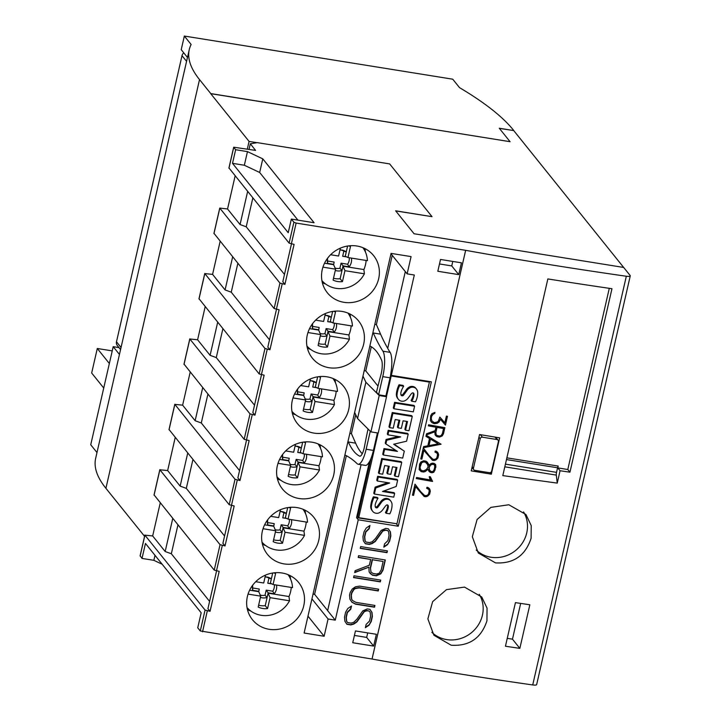 <?xml version="1.0" encoding="UTF-8"?>
<svg xmlns="http://www.w3.org/2000/svg" width="721" height="721" viewBox="0 0 721 721"><rect width="100%" height="100%" fill="white"/><g stroke="black" fill="none" stroke-linecap="round" stroke-linejoin="round"><path stroke-width="1.08" d="M120.569 349.568L117.298 345.503A4.786 4.479 -38.8 0 1 116.487 341.781L182.007 55.679A4.786 4.479 -38.8 0 1 183.801 52.885M523.563 511.919A30.624 28.651 -38.8 0 1 521.634 544.13A30.624 28.651 -38.8 0 1 490.983 557.243A30.624 28.651 -38.8 0 1 476.239 550.033M508.828 504.754L525.951 514.524L531.215 525.573L531.107 538.272C525.375 555.693 513.505 563.894 495.516 562.885L478.32 553.025L472.327 536.739L477.095 519.499L490.875 507.386L508.828 504.754M479.276 594.32A30.624 28.651 -38.8 0 1 477.284 626.495A30.624 28.651 -38.8 0 1 446.66 639.581A30.624 28.651 -38.8 0 1 431.852 632.317M464.522 587.101L481.736 596.997L487.045 608.1L486.945 620.817C481.204 638.22 469.29 646.358 451.202 645.232L433.907 635.246L427.868 618.897L432.636 601.665L446.479 589.634L464.522 587.101M356.913 246.014A29.669 27.749 -38.8 0 1 373.595 255.595A29.669 27.749 -38.8 0 1 374.731 288.103A29.669 27.749 -38.8 0 1 344.016 302.324A29.669 27.749 -38.8 0 1 327.334 292.753A29.669 27.749 -38.8 0 1 326.189 260.236A29.669 27.749 -38.8 0 1 356.913 246.014M364.817 248.538A29.669 27.749 -38.8 0 1 365.448 252.053M341.934 311.409A29.669 27.749 -38.8 0 1 358.616 320.989A29.669 27.749 -38.8 0 1 359.752 353.497A29.669 27.749 -38.8 0 1 329.037 367.719A29.669 27.749 -38.8 0 1 312.355 358.148A29.669 27.749 -38.8 0 1 311.211 325.631A29.669 27.749 -38.8 0 1 341.934 311.409M349.838 313.932A29.669 27.749 -38.8 0 1 350.469 317.447M326.955 376.804A29.669 27.749 -38.8 0 1 343.638 386.384A29.669 27.749 -38.8 0 1 344.773 418.892A29.669 27.749 -38.8 0 1 314.059 433.114A29.669 27.749 -38.8 0 1 297.376 423.533A29.669 27.749 -38.8 0 1 296.241 391.025A29.669 27.749 -38.8 0 1 326.955 376.804M334.859 379.327A29.669 27.749 -38.8 0 1 335.49 382.842M311.977 442.198A29.669 27.749 -38.8 0 1 328.659 451.779A29.669 27.749 -38.8 0 1 329.803 484.287A29.669 27.749 -38.8 0 1 299.08 498.508A29.669 27.749 -38.8 0 1 282.398 488.928A29.669 27.749 -38.8 0 1 281.262 456.42A29.669 27.749 -38.8 0 1 311.977 442.198M319.881 444.722A29.669 27.749 -38.8 0 1 320.512 448.237M296.998 507.593A29.669 27.749 -38.8 0 1 313.68 517.164A29.669 27.749 -38.8 0 1 314.825 549.681A29.669 27.749 -38.8 0 1 284.101 563.903A29.669 27.749 -38.8 0 1 267.419 554.323A29.669 27.749 -38.8 0 1 266.283 521.815A29.669 27.749 -38.8 0 1 296.998 507.593M304.902 510.117A29.669 27.749 -38.8 0 1 305.542 513.631M282.028 572.988A29.669 27.749 -38.8 0 1 298.701 582.559A29.669 27.749 -38.8 0 1 299.846 615.076A29.669 27.749 -38.8 0 1 269.131 629.298A29.669 27.749 -38.8 0 1 252.449 619.718A29.669 27.749 -38.8 0 1 251.305 587.209A29.669 27.749 -38.8 0 1 282.028 572.988M289.932 575.511A29.669 27.749 -38.8 0 1 290.563 579.026M288.03 574.655A26.316 24.613 -38.8 0 1 290.86 579.783A26.316 24.613 -38.8 0 1 292.528 587.633L273.079 584.515L270.393 583.181L272.718 573.006M291.239 587.426A27.416 25.641 -38.8 0 1 288.995 596.537L289.518 600.782A26.316 24.613 -38.8 0 1 261.173 615.301A26.316 24.613 -38.8 0 1 251.422 611.462A26.316 24.613 -38.8 0 1 247.024 607.587M303 509.26A26.316 24.613 -38.8 0 1 305.839 514.388A26.316 24.613 -38.8 0 1 307.506 522.247L288.058 519.12L285.363 517.786L287.697 507.611M306.218 522.031A27.416 25.641 -38.8 0 1 303.965 531.143L304.496 535.388A26.316 24.613 -38.8 0 1 276.143 549.907A26.316 24.613 -38.8 0 1 266.4 546.067A26.316 24.613 -38.8 0 1 262.002 542.192M317.979 443.866A26.316 24.613 -38.8 0 1 320.818 448.994A26.316 24.613 -38.8 0 1 322.485 456.853L303.036 453.725L300.342 452.4L302.676 442.216M321.187 456.645A27.416 25.641 -38.8 0 1 318.943 465.748L319.475 469.993A26.316 24.613 -38.8 0 1 291.122 484.512A26.316 24.613 -38.8 0 1 281.379 480.673A26.316 24.613 -38.8 0 1 276.981 476.797M332.958 378.471A26.316 24.613 -38.8 0 1 335.797 383.599A26.316 24.613 -38.8 0 1 337.464 391.458L318.015 388.331L315.32 387.006L317.655 376.822M336.166 391.251A27.416 25.641 -38.8 0 1 333.922 400.353L334.454 404.598A26.316 24.613 -38.8 0 1 306.101 419.117A26.316 24.613 -38.8 0 1 296.349 415.278A26.316 24.613 -38.8 0 1 291.96 411.403M347.937 313.076A26.316 24.613 -38.8 0 1 350.776 318.204A26.316 24.613 -38.8 0 1 352.443 326.063L332.985 322.936L330.299 321.611L332.633 311.427M351.145 325.856A27.416 25.641 -38.8 0 1 348.901 334.959L349.433 339.203A26.316 24.613 -38.8 0 1 321.079 353.732A26.316 24.613 -38.8 0 1 311.328 349.883A26.316 24.613 -38.8 0 1 306.939 346.008M362.915 247.682A26.316 24.613 -38.8 0 1 365.745 252.81A26.316 24.613 -38.8 0 1 367.422 260.669L347.964 257.541L345.278 256.216L347.603 246.032M366.124 260.461A27.416 25.641 -38.8 0 1 363.88 269.564L364.411 273.809A26.316 24.613 -38.8 0 1 336.058 288.337A26.316 24.613 -38.8 0 1 326.307 284.498A26.316 24.613 -38.8 0 1 321.917 280.622M256.991 142.677L249.069 141.406L210.73 93.667L510.071 141.695L210.748 93.577L199.519 79.598A425.561 97.092 -167.1 0 1 195.905 74.705A425.561 97.092 -167.1 0 1 189.262 49.632L95.659 458.34A425.561 97.092 -167.1 0 0 102.301 483.421A425.561 97.092 -167.1 0 0 105.915 488.315L144.57 536.316M499.347 128.356L513.821 130.591L499.265 128.248L510.071 141.695M187.469 57.455L181.223 49.677L184.342 36.05L452.734 79.193L459.511 87.638A425.561 97.092 -167.1 0 1 468.407 93.072A425.561 97.092 -167.1 0 1 509.062 125.048A425.561 97.092 -167.1 0 1 513.397 130.059L513.821 130.591M112.242 350.893L97.29 348.486L91.675 373.009L103.734 388.024M97.29 348.486L109.349 363.501M119.452 354.453L113.206 346.675L118.983 347.603M96.984 452.536L90.738 444.758L113.206 346.675M189.262 49.632A425.561 97.092 -167.1 0 1 189.623 48.253A425.561 97.092 -167.1 0 1 191.128 44.486L184.342 36.05M390.71 374.614A21.053 5.687 -80.9 0 1 390.052 377.813L385.897 395.946L378.615 394.775L376.488 392.125A221.726 59.861 99.1 0 1 380.895 374.884A11.482 3.1 -80.9 0 0 381.553 360.049A164.929 44.531 -80.9 0 0 370.288 346.197L369.855 345.99M373 332.291L373.307 333.003A465.793 125.751 -80.9 0 0 382.923 351.19A21.053 5.687 99.1 0 1 382.77 376.641L378.615 394.775M374.821 324.333L376.38 324.585L380.589 334.165A465.793 125.751 -80.9 0 0 387.727 348.324M405.301 271.592L387.7 348.423A465.793 125.751 -80.9 0 0 390.115 352.344A21.053 5.687 99.1 0 1 390.638 374.514L391.332 375.38L431.356 381.815L398.289 526.231L358.256 519.796L335.274 620.15L328.082 618.997L311.932 598.899M364.213 370.639L365.772 370.891L377.975 386.086M385.915 395.892L386.537 396.739L379.219 395.523L365.88 382.211L362.96 376.11M348.036 441.279L348.351 441.991A164.929 44.531 -80.9 0 0 359.545 456.105A11.482 3.1 -80.9 0 0 359.806 456.195A11.482 3.1 -80.9 0 0 364.475 446.587A221.726 59.861 99.1 0 1 368.043 429.013M432.023 216.661L395.631 210.811L414.061 233.748L623.674 267.446L630.127 275.476A5.741 1.307 -167.1 0 1 630.262 275.882A5.741 1.307 -167.1 0 1 626.324 276.242A1148.409 262.011 -167.1 0 1 465.658 250.331L296.133 223.059L293.898 222.239L291.356 219.076L288.229 232.703L232.513 163.343L235.641 149.716L233.685 147.21L255.595 150.401L250.304 143.803L257.28 142.632L389.655 163.91L432.023 216.661L395.721 210.92M349.856 433.321L351.415 433.573L355.624 443.163A164.929 44.531 -80.9 0 0 362.248 453.752M396.676 523.752L356.562 517.687L369.458 461.773A21.053 5.687 -80.9 0 0 373.424 450.418L377.425 432.942M327.532 258.785A9.706 9.076 141.2 0 0 327.622 261.02L334.147 262.065L333.715 264.364L327.622 263.381L327.622 261.02M327.622 263.381A10.959 10.256 -38.8 0 1 327.424 259.398A10.959 10.256 -38.8 0 1 327.713 258.046M339.997 249.917A10.959 10.256 -38.8 0 1 340.916 249.944A10.959 10.256 -38.8 0 1 346.242 251.899L343.827 251.187A9.706 9.076 141.2 0 0 340.294 249.917M346.242 251.899L345.17 256.55L342.664 256.261L343.827 251.187M345.17 256.55L346.341 256.739M346.675 256.91L342.664 256.261M351.397 258.091A10.959 10.256 -38.8 0 1 349.135 266.842L347.603 264.228A9.706 9.076 141.2 0 0 349.252 257.748M335.112 268.104A9.706 9.076 141.2 0 0 339.915 268.257L341.078 263.183L347.603 264.228M349.135 266.842L343.043 265.86L341.979 270.51L339.915 268.257M341.979 270.51A10.959 10.256 -38.8 0 1 335.301 270.42M343.043 265.86L341.078 263.183M333.508 278.234A17.701 16.565 141.2 0 0 340.123 278.712L342.989 266.202L344.953 270.681L342.457 281.614A17.701 16.565 -38.8 0 1 333.084 280.108L335.589 269.176L333.616 264.697L324.522 263.237M340.123 278.712L342.457 281.614M348.694 245.879A17.701 16.565 -38.8 0 1 350.469 246.609L347.964 257.541M330.606 254.747L338.6 256.036L340.402 248.132M335.589 269.176L322.945 267.14M364.411 273.809L344.953 270.681M342.989 266.202L363.88 269.564M312.563 324.18A9.706 9.076 141.2 0 0 312.653 326.415L319.169 327.46L318.745 329.758L312.644 328.776L312.653 326.415M312.644 328.776A10.959 10.256 -38.8 0 1 312.454 324.792A10.959 10.256 -38.8 0 1 312.734 323.441M325.018 315.311A10.959 10.256 -38.8 0 1 325.937 315.338A10.959 10.256 -38.8 0 1 331.263 317.294L328.848 316.582A9.706 9.076 141.2 0 0 325.315 315.311M331.263 317.294L330.191 321.945L327.685 321.656L328.848 316.582M330.191 321.945L331.363 322.134M331.705 322.305L327.685 321.656M336.419 323.486A10.959 10.256 -38.8 0 1 334.165 332.237L332.624 329.623A9.706 9.076 141.2 0 0 334.274 323.143M320.142 333.499A9.706 9.076 141.2 0 0 324.946 333.652L326.108 328.578L332.624 329.623M334.165 332.237L328.064 331.254L327.001 335.905L324.946 333.652M327.001 335.905A10.959 10.256 -38.8 0 1 320.322 335.815M328.064 331.254L326.108 328.578M318.529 343.629A17.701 16.565 141.2 0 0 325.144 344.106L328.01 331.597L329.984 336.076L327.478 347.008A17.701 16.565 -38.8 0 1 318.105 345.503L320.611 334.571L318.637 330.092L309.543 328.632M325.144 344.106L327.478 347.008M333.715 311.274A17.701 16.565 -38.8 0 1 335.49 312.004L332.985 322.936M315.627 320.142L323.621 321.431L325.432 313.527M320.611 334.571L307.966 332.534M349.433 339.203L329.984 336.076M328.01 331.597L348.901 334.959M297.584 389.574A9.706 9.076 141.2 0 0 297.674 391.809L304.19 392.855L303.766 395.153L297.665 394.171L297.674 391.809M297.665 394.171A10.959 10.256 -38.8 0 1 297.476 390.187A10.959 10.256 -38.8 0 1 297.764 388.835M310.039 380.706A10.959 10.256 -38.8 0 1 310.967 380.733A10.959 10.256 -38.8 0 1 316.285 382.689L313.878 381.977A9.706 9.076 141.2 0 0 310.336 380.706M316.285 382.689L315.221 387.339L312.716 387.051L313.878 381.977M315.221 387.339L316.393 387.528M316.726 387.691L312.716 387.051M321.44 388.88A10.959 10.256 -38.8 0 1 319.187 397.631L317.646 395.018A9.706 9.076 141.2 0 0 319.295 388.538M305.163 398.893A9.706 9.076 141.2 0 0 309.967 399.046L311.13 393.972L317.646 395.018M319.187 397.631L313.085 396.649L312.022 401.3L309.967 399.046M312.022 401.3A10.959 10.256 -38.8 0 1 305.344 401.2M313.085 396.649L311.13 393.972M303.559 409.023A17.701 16.565 141.2 0 0 310.165 409.501L313.031 396.992L315.005 401.471L312.499 412.403A17.701 16.565 -38.8 0 1 303.126 410.898L305.632 399.966L303.658 395.487L294.565 394.026M310.165 409.501L312.499 412.403M318.736 376.668A17.701 16.565 -38.8 0 1 320.512 377.398L318.015 388.331M300.648 385.537L308.642 386.826L310.454 378.922M305.632 399.966L292.987 397.929M334.454 404.598L315.005 401.471M313.031 396.992L333.922 400.353M282.605 454.96A9.706 9.076 141.2 0 0 282.695 457.204L289.22 458.25L288.788 460.539L282.686 459.565L282.695 457.204M282.686 459.565A10.959 10.256 -38.8 0 1 282.497 455.582A10.959 10.256 -38.8 0 1 282.785 454.23M295.06 446.101A10.959 10.256 -38.8 0 1 295.989 446.128A10.959 10.256 -38.8 0 1 301.306 448.083L298.9 447.371A9.706 9.076 141.2 0 0 295.367 446.101M301.306 448.083L300.242 452.734L297.737 452.446L298.9 447.371M300.242 452.734L301.414 452.923M301.748 453.085L297.737 452.446M306.461 454.275A10.959 10.256 -38.8 0 1 304.208 463.017L302.676 460.413A9.706 9.076 141.2 0 0 304.316 453.933M290.184 464.288A9.706 9.076 141.2 0 0 294.988 464.441L296.151 459.367L302.676 460.413M304.208 463.017L298.106 462.044L297.043 466.694L294.988 464.441M297.043 466.694A10.959 10.256 -38.8 0 1 290.374 466.595M298.106 462.044L296.151 459.367M288.58 474.418A17.701 16.565 141.2 0 0 295.195 474.896L298.052 462.386L300.026 466.866L297.521 477.798A17.701 16.565 -38.8 0 1 288.148 476.284L290.653 465.36L288.688 460.881L279.586 459.421M295.195 474.896L297.521 477.798M303.757 442.063A17.701 16.565 -38.8 0 1 305.542 442.793L303.036 453.725M285.669 450.931L293.663 452.22L295.475 444.316M290.653 465.36L278.018 463.324M319.475 469.993L300.026 466.866M298.052 462.386L318.943 465.748M267.626 520.355A9.706 9.076 141.2 0 0 267.716 522.599L274.241 523.644L273.809 525.933L267.716 524.96L267.716 522.599M267.716 524.96A10.959 10.256 -38.8 0 1 267.518 520.977A10.959 10.256 -38.8 0 1 267.806 519.625M280.09 511.495A10.959 10.256 -38.8 0 1 281.01 511.522A10.959 10.256 -38.8 0 1 286.327 513.478L283.921 512.757A9.706 9.076 141.2 0 0 280.388 511.495M286.327 513.478L285.264 518.129L282.758 517.84L283.921 512.757M285.264 518.129L286.435 518.318M286.769 518.48L282.758 517.84M291.482 519.67A10.959 10.256 -38.8 0 1 289.229 528.412L287.697 525.807A9.706 9.076 141.2 0 0 289.346 519.327M275.206 529.683A9.706 9.076 141.2 0 0 280.009 529.836L281.172 524.762L287.697 525.807M289.229 528.412L283.137 527.439L282.064 532.089L280.009 529.836M282.064 532.089A10.959 10.256 -38.8 0 1 275.395 531.99M283.137 527.439L281.172 524.762M273.601 539.813A17.701 16.565 141.2 0 0 280.217 540.29L283.083 527.781L285.047 532.26L282.542 543.183A17.701 16.565 -38.8 0 1 273.178 541.678L275.674 530.755L273.71 526.276L264.607 524.816M280.217 540.29L282.542 543.183M288.779 507.458A17.701 16.565 -38.8 0 1 290.563 508.188L288.058 519.12M270.69 516.326L278.685 517.606L280.496 509.711M275.674 530.755L263.039 528.718M304.496 535.388L285.047 532.26M283.083 527.781L303.965 531.143M252.647 585.749A9.706 9.076 141.2 0 0 252.738 587.985L259.263 589.039L258.83 591.328L252.738 590.346L252.738 587.985M252.738 590.346A10.959 10.256 -38.8 0 1 252.539 586.362A10.959 10.256 -38.8 0 1 252.828 585.019M265.112 576.89A10.959 10.256 -38.8 0 1 266.031 576.917A10.959 10.256 -38.8 0 1 271.348 578.873L268.942 578.152A9.706 9.076 141.2 0 0 265.409 576.89M271.348 578.873L270.285 583.523L267.779 583.235L268.942 578.152M270.285 583.523L271.457 583.713M271.79 583.875L267.779 583.235M276.513 585.064A10.959 10.256 -38.8 0 1 274.25 593.807L272.718 591.202A9.706 9.076 141.2 0 0 274.368 584.713M260.227 595.077A9.706 9.076 141.2 0 0 265.031 595.231L266.193 590.157L272.718 591.202M274.25 593.807L268.158 592.833L267.085 597.484L265.031 595.231M267.085 597.484A10.959 10.256 -38.8 0 1 260.416 597.385M268.158 592.833L266.193 590.157M258.623 605.207A17.701 16.565 141.2 0 0 265.238 605.676L268.104 593.176L270.069 597.655L267.563 608.578A17.701 16.565 -38.8 0 1 258.199 607.073L260.696 596.141L258.731 591.671L249.637 590.211M265.238 605.676L267.563 608.578M273.809 572.853A17.701 16.565 -38.8 0 1 275.584 573.583L273.079 584.515M255.721 581.721L263.706 583.001L265.517 575.106M260.696 596.141L248.06 594.113M289.518 600.782L270.069 597.655M268.104 593.176L288.995 596.537M370.27 431.23L366.142 449.246A21.053 5.687 99.1 0 1 358.139 464.225A21.053 5.687 99.1 0 1 357.156 463.702A465.793 125.751 -80.9 0 0 345.323 455.185L344.899 454.978M369.368 461.764A21.053 5.687 99.1 0 1 365.331 465.387L358.139 464.225M392.242 255.333L376.38 324.585M313.04 594.068L314.599 594.32L327.658 610.579M346.35 455.708L314.599 594.32M355.732 414.728L351.415 433.573M371.306 346.747L365.772 370.891M386.537 396.739L378.21 433.069L370.891 431.852L357.562 418.54L354.642 412.439M357.562 418.54L365.88 382.211M370.891 431.852L379.219 395.523M250.746 611.002A29.669 27.749 -38.8 0 1 247.456 609.624M265.725 545.608A29.669 27.749 -38.8 0 1 262.435 544.238M280.703 480.213A29.669 27.749 -38.8 0 1 277.405 478.843M295.673 414.818A29.669 27.749 -38.8 0 1 292.384 413.448M310.652 349.433A29.669 27.749 -38.8 0 1 307.362 348.054M325.631 284.038A29.669 27.749 -38.8 0 1 322.341 282.659M361.077 464.703L327.64 610.66L335.274 620.15M328.082 618.997L324.135 636.255L307.984 616.149M324.135 636.255L304.118 633.038L391.061 253.386L411.078 256.604L407.131 273.863L414.314 275.016L391.332 375.38M407.131 273.863L390.98 253.765M291.455 243.968L282.812 281.713L284.93 284.353L279.955 283.092L219.752 208.063L227.557 208.982L240.057 224.546L246.221 226.8L284.48 274.422M240.057 224.546L247.627 191.489M246.221 226.8L252.828 197.969M228.999 167.993L289.112 243.13L294.078 244.392L284.93 284.353M227.557 208.982L235.127 175.933M214.02 233.388L274.133 308.525L279.108 309.787L269.951 349.748L264.977 348.486L204.818 273.592L212.578 274.377L225.078 289.941L231.252 292.194L269.501 339.816M276.476 309.363L267.833 347.107L269.951 349.748M225.078 289.941L232.649 256.883M231.252 292.194L237.849 263.363M212.578 274.377L220.148 241.319M199.05 298.782L259.154 373.92L264.129 375.181L254.973 415.143L250.007 413.881L189.839 338.987L197.608 339.771L210.099 355.336L216.273 357.589L254.531 405.211M261.498 374.758L252.855 412.502L254.973 415.143M210.099 355.336L217.67 322.278M216.273 357.589L222.879 328.749M197.608 339.771L205.179 306.713M184.071 364.177L244.176 439.314L249.151 440.576L239.994 480.537L235.028 479.276L174.861 404.373L182.629 405.166L195.13 420.722L201.294 422.984L239.552 470.606M246.528 440.152L237.876 477.897L239.994 480.537M195.13 420.722L202.7 387.673M201.294 422.984L207.9 394.144M182.629 405.166L190.2 372.108M169.093 429.572L229.197 504.709L234.172 505.962L225.024 545.932L220.049 544.67L159.882 469.768L167.651 470.561L180.151 486.116L186.315 488.378L224.573 536M231.549 505.547L222.906 543.292L225.024 545.932M180.151 486.116L187.721 453.067M186.315 488.378L192.922 459.538M167.651 470.561L175.221 437.503M154.114 494.967L214.227 570.104L219.193 571.356L210.045 611.327L205.07 610.065L144.912 535.162L152.672 535.955L160.242 502.897M152.672 535.955L165.172 551.511L172.743 518.462M165.172 551.511L171.337 553.764L177.943 524.933M171.337 553.764L209.595 601.395M210.045 611.327L207.927 608.686L216.57 570.942M140.18 555.819L142.028 558.424L145.462 543.445L201.177 612.805L197.743 627.793L200.285 630.956L372.036 659.021L465.658 250.331M232.513 163.343L244.347 165.244L247.465 151.617L262.786 158.854L314.095 222.735L291.356 219.076M244.347 165.244L259.668 172.481L262.786 158.854M259.668 172.481L297.944 220.139M235.641 149.716L247.465 151.617M162.189 564.264L153.861 560.325L142.028 558.424M153.861 560.325L155.006 555.323M249.033 149.346L250.304 143.803M378.11 433.051L358.734 517.651L357.778 516.47L371.171 458.006M247.312 149.067L249.069 141.406M358.256 519.796L356.562 517.687M430.347 476.833L432.546 481.448A1148.409 262.011 -167.1 0 1 416.287 478.564L416.531 477.5A1148.409 262.011 12.9 0 0 430.689 480.006L429.725 478.573L430.689 480.006M416.296 478.528L432.528 481.123M429.725 478.573L429.238 476.644A1148.409 262.011 12.9 0 0 430.383 476.842L430.825 478.546M437.611 452.256L438.629 454.888L437.926 457.97L435.808 460.034L434.051 460.53A1148.409 262.011 -167.1 0 1 432.438 460.25L423.867 450.391L421.866 459.142A1148.409 262.011 -167.1 0 1 420.776 458.944L423.299 447.93L428.995 455.438L432.807 459.169A1148.409 262.011 12.9 0 0 434.231 459.421L435.817 458.98L436.863 457.682L437.53 454.78L437.133 453.248L435.863 452.292A1148.409 262.011 -167.1 0 1 434.979 452.13L435.223 451.049A1148.409 262.011 12.9 0 0 436.196 451.22L437.611 452.256M420.785 458.907L421.83 459.088L423.84 450.337L432.384 460.151L433.988 460.431L436.719 459.286L437.854 457.862L438.566 454.789L438.152 453.094M434.997 452.049L437.133 453.248M436.133 434.7L437.386 435.655A1148.409 262.011 12.9 0 0 439.585 436.043L441.153 435.583L442.388 433.573L443.532 428.544A1148.409 262.011 -167.1 0 1 437.034 427.4L435.881 432.429L436.133 434.7L435.881 432.429M428.355 425.859L428.607 424.786A1148.409 262.011 12.9 0 0 444.866 427.67L443.451 433.817L442.153 435.98L439.413 437.124A1148.409 262.011 -167.1 0 1 437.061 436.71L435.042 434.718L434.898 431.816L426.282 434.934L426.544 433.781L435.16 430.662L435.953 427.211A1148.409 262.011 -167.1 0 1 428.355 425.859L435.953 427.211M426.291 434.88L434.898 431.816M437.034 427.4L443.532 428.544M436.98 427.319L435.826 432.348M435.592 435.583L436.998 436.62L439.35 437.025L442.081 435.872L443.388 433.718L444.776 427.652M430.392 420.532L430.662 415.801L431.96 413.638L434.943 412.412L434.682 413.539L433.501 413.854L431.735 416.062L431.23 418.243L431.852 420.884L434.069 422.479A1148.409 262.011 12.9 0 0 434.781 422.605L437.53 421.893L438.422 421.01L439.837 417.099L444.848 422.803L446.389 416.098A1148.409 262.011 12.9 0 0 447.471 416.287L445.452 425.084L440.477 419.325L439.035 422.073L437.088 423.353L434.583 423.696A1148.409 262.011 -167.1 0 1 433.772 423.56L431.609 422.38L430.392 420.532L431.573 422.326L434.538 423.633L437.043 423.272L438.981 421.983L440.414 419.243L445.389 424.984L447.38 416.269M431.852 420.884L431.203 418.189L431.699 416.008L433.465 413.8L434.646 413.475L434.88 412.421M430.482 439.107L429.004 445.596L438.197 443.848L430.437 439.035L429.004 445.596M425.958 436.349L426.21 435.232L441.072 444.235L423.353 447.705L423.606 446.596L427.823 445.812L429.491 438.512L425.958 436.349L429.491 438.512M430.437 439.035L438.197 443.848M423.362 447.651L440.991 444.181M430.969 471.417A1148.409 262.011 12.9 0 0 432.05 471.606L433.132 471.3L434.123 469.659L434.736 466.965L434.547 465.108L433.681 464.468A1148.409 262.011 -167.1 0 1 432.6 464.279L430.608 465.09L428.95 467.812L429.491 470.002L430.969 471.417M433.681 464.468L434.547 465.108M433.618 464.369L432.6 464.279M421.677 470.57A1148.409 262.011 12.9 0 0 423.515 470.903L426.435 469.479L428.148 466.866L427.562 464.54L425.507 462.224A1148.409 262.011 -167.1 0 1 423.66 461.891L421.74 462.675L420.028 467.172L420.244 469.191L421.677 470.57M426.553 463.017L427.562 464.54M426.508 462.945L425.507 462.224M428.418 470.471L430.374 472.372L432.041 472.751A1148.409 262.011 -167.1 0 1 430.437 472.462L429.04 471.417L428.094 469.155L425.3 471.534L423.533 472.012A1148.409 262.011 -167.1 0 1 421.172 471.597L419.153 469.596L421.136 471.534L423.488 471.94L425.246 471.453L428.094 469.155M419.153 469.596L419.595 464.108L420.911 461.945L423.651 460.782A1148.409 262.011 12.9 0 0 426.012 461.197L427.418 462.251L428.959 465.396L430.825 463.63L432.573 463.143A1148.409 262.011 12.9 0 0 434.177 463.423L435.619 464.495L435.863 466.992L433.844 472.237L432.041 472.751M432.537 464.18L431.275 464.639M431.212 464.549L429.103 466.829L429.491 470.002M425.462 462.152L423.66 461.891M423.624 461.828L421.704 462.621L420.613 464.414L419.992 467.118L420.604 469.786M428.959 465.396L428.571 463.982M431.978 472.652L433.781 472.138L435.096 469.921L435.556 464.45M429.31 488.487L430.329 491.118L429.626 494.2L427.517 496.264L425.75 496.76A1148.409 262.011 -167.1 0 1 424.146 496.472L415.575 486.621L413.566 495.372A1148.409 262.011 -167.1 0 1 412.484 495.174L415.008 484.161L420.694 491.668L424.507 495.399A1148.409 262.011 12.9 0 0 425.931 495.651L427.526 495.201L428.562 493.912L429.229 491.01L428.833 489.478L427.571 488.514A1148.409 262.011 -167.1 0 1 426.679 488.36L426.931 487.279A1148.409 262.011 12.9 0 0 427.904 487.45L429.31 488.487M412.493 495.138L413.539 495.318L415.539 486.567L424.083 496.381L425.687 496.661L428.418 495.507L429.563 494.092L430.266 491.019L429.851 489.316M426.697 488.279L428.833 489.478M630.262 275.882L536.658 684.59A5.741 1.307 -167.1 0 1 532.72 684.95A1148.409 262.011 -167.1 0 1 372.054 659.039L465.64 250.313M519.85 648.368A1148.409 262.011 -167.1 0 1 505.448 646.223L515.434 602.621A1148.409 262.011 12.9 0 0 529.836 604.775L519.85 648.368L512.469 639.176L507.26 638.337M560.073 470.741L557.243 483.106L502.798 475.608L547.852 278.928A1148.409 262.011 12.9 0 0 611.967 288.715L569.95 472.183A1148.409 262.011 -167.1 0 1 560.073 470.741L557.793 467.902L567.797 469.506L609.29 288.328M491.325 474.175A1148.409 262.011 -167.1 0 1 471.228 470.858L479.555 434.529A1148.409 262.011 12.9 0 0 499.644 437.845L491.325 474.175L490.109 472.661M352.596 600.575L355.958 602.377L374.92 605.433L374.514 607.208L355.489 604.153L351.938 602.242L349.937 599.232L349.532 595.185L350.127 592.608L352.29 588.976L355.48 586.777L359.617 586.128L378.642 589.183L378.237 590.968L359.265 587.912L355.345 588.552L353.939 589.508L351.884 592.959L351.325 595.393L351.713 599.232L352.596 600.575L351.497 598.971L351.118 595.122L351.677 592.698L353.732 589.237L355.138 588.291L359.058 587.651L378.02 590.706L378.381 589.147M351.785 602.017L355.273 603.892L374.298 606.947L374.659 605.388M370.927 571.888L372.973 573.447L376.587 574.033L379.183 573.222L381.22 569.86L383.139 561.47L372.442 559.748L370.522 568.139L370.927 571.888L370.522 568.139M369.125 571.96L368.9 567.148L354.705 572.591L355.147 570.662L369.341 565.219L370.657 559.46L358.175 557.459L358.58 555.675L385.329 559.974L382.986 570.23L380.823 573.844L376.317 575.827L372.442 575.205L369.125 571.96M354.795 572.213L368.9 567.148M358.229 557.234L370.657 559.46M372.442 559.748L383.139 561.47M372.225 559.487L370.306 567.869M369.99 573.321L372.225 574.943L376.101 575.565L380.607 573.583L382.77 569.96L385.068 559.938M387.519 544.652L383.815 547.167L384.563 543.904L387.916 540.606L389.034 535.739L388.646 531.909L387.79 530.62L385.474 530.25L382.851 531.053L375.344 541.435L372.18 543.589L369.305 544.418L365.367 543.787L363.339 540.768L362.924 536.712L364.087 531.656L366.232 528.024L369.945 525.483L369.197 528.745L365.844 532.053L364.727 536.92L365.114 540.75L365.971 542.039L369.522 542.607L372.207 541.777L375.461 538.533L381.202 530.395L385.717 528.412L388.403 528.844L390.421 531.909L390.836 535.955L389.673 541.02L387.519 544.652L389.457 540.75L390.62 535.694L390.214 531.647L388.358 528.835M383.923 546.68L387.312 544.391M365.196 543.526L369.089 544.157L371.973 543.328L375.136 541.174L382.644 530.791L385.257 529.98L387.79 530.62M365.971 542.039L364.907 540.48L364.52 536.649L365.628 531.783L368.99 528.484L369.621 525.699M387.006 552.674L360.257 548.375L360.662 546.59L387.411 550.898L387.006 552.674L387.15 550.853M360.311 548.149L386.789 552.412M380.309 581.883L353.569 577.584L353.975 575.8L380.724 580.099L380.309 581.883L380.463 580.063M353.614 577.359L380.102 581.622M369.089 625.161L365.376 627.676L366.124 624.413L369.476 621.114L370.594 616.248L370.206 612.417L369.35 611.129L367.034 610.75L364.411 611.561L356.913 621.944L353.741 624.098L350.866 624.927L346.927 624.296L344.899 621.277L344.485 617.221L345.647 612.165L347.792 608.524L351.506 605.991L350.757 609.254L347.405 612.553L346.287 617.419L346.675 621.25L347.54 622.547L351.082 623.115L353.768 622.286L357.021 619.042L362.762 610.894L367.277 608.921L369.963 609.353L371.982 612.417L372.397 616.464L371.234 621.52L369.089 625.161L371.027 621.259L372.18 616.203L371.775 612.156L369.918 609.344M365.484 627.189L368.873 624.9M346.756 624.035L350.649 624.665L353.533 623.827L356.697 621.682L364.204 611.3L366.818 610.489L369.35 611.129M347.54 622.547L346.468 620.988L346.08 617.158L347.198 612.291L350.55 608.993L351.19 606.208M458.736 274.629L437.818 271.267L440.522 259.461L461.44 262.823L458.736 274.629L451.752 265.923L439.486 263.958M373.658 646.097L352.74 642.735L355.444 630.929L376.362 634.291L373.658 646.097L366.674 637.4L354.408 635.426M358.734 517.651L396.947 523.797L429.401 382.112L391.188 375.965L390.593 375.226M429.401 382.112L428.833 381.409M391.188 375.965L386.456 396.631M383.806 490.992L393.99 492.632L394.621 493.416L393.774 497.148L374.397 494.029L375.785 487.946L389.664 482.989L377.38 481.015L378.282 477.077L397.65 480.186L396.217 486.468L382.49 491.47L394.621 493.416M377.38 481.015L376.741 480.222L377.642 476.284L397.019 479.402L397.65 480.186M377.642 476.284L378.282 477.077M375.785 487.946L375.154 487.162L373.757 493.245L374.397 494.029M375.154 487.162L387.7 482.673M383.338 454.978L382.707 454.185L383.996 448.57L384.626 449.354L397.433 451.418L385.87 443.92L386.717 440.243L400.714 436.899L387.952 434.853L388.817 431.077L408.185 434.195L406.59 441.189L393.639 444.253L404.301 451.157L402.715 458.087L383.338 454.978L384.626 449.354M394.072 444.154L404.301 451.157M387.952 434.853L387.312 434.06L388.177 430.293L407.554 433.402L408.185 434.195M388.177 430.293L388.817 431.077M383.996 448.57L396.018 450.499M386.717 440.243L386.077 439.459L385.239 443.127L385.87 443.92M386.077 439.459L398.353 436.52M393.927 408.753L393.287 407.96L394.585 402.318L413.962 405.427L414.593 406.22L413.304 411.871L393.927 408.753L395.216 403.102L414.593 406.22M394.585 402.318L395.216 403.102M417.72 392.9A19.828 18.548 -38.8 0 1 415.458 401.822L411.736 401.227A15.916 14.889 141.2 0 0 414.007 394.82A2.397 2.244 141.2 0 0 413.575 393.179A1.208 1.127 141.2 0 0 412.421 392.909A5.426 5.074 141.2 0 0 410.736 394.54L408.365 397.767A8.598 8.039 -38.8 0 1 404.337 400.984A5.939 5.561 -38.8 0 1 399.272 400.209A7.3 6.831 -38.8 0 1 398.398 399.317A7.3 6.831 -38.8 0 1 396.974 395.261A26.001 24.316 -38.8 0 1 399.677 385.555L403.661 386.195A21.125 19.764 141.2 0 0 401.065 391.882A6.011 5.624 141.2 0 0 400.903 394.558A1.505 1.406 141.2 0 0 403.652 395A94.181 88.097 141.2 0 0 406.788 390.719A8.273 7.733 -38.8 0 1 410.754 387.465A5.579 5.218 -38.8 0 1 415.62 388.186A6.75 6.318 -38.8 0 1 417.72 392.9M400.939 394.693A1.505 1.406 141.2 0 0 403.021 394.207A94.181 88.097 141.2 0 0 406.157 389.935A8.273 7.733 -38.8 0 1 410.114 386.672A5.579 5.218 -38.8 0 1 414.99 387.402A6.75 6.318 -38.8 0 1 415.765 388.195L416.396 388.989M414.99 387.402L415.62 388.186M410.114 386.672L410.754 387.465M406.157 389.935L406.788 390.719M403.021 394.207L403.652 395M401.39 394.847L402.03 395.64M398.398 399.317L397.767 398.524A7.3 6.831 -38.8 0 1 396.334 394.468A26.001 24.316 -38.8 0 1 399.037 384.762L403.03 385.402L403.661 386.195M399.037 384.762L399.677 385.555M414.007 394.82L413.367 394.026A15.916 14.889 141.2 0 1 411.096 400.434L411.736 401.227M413.367 394.026A2.397 2.244 141.2 0 0 413.259 392.954M396.334 394.468L396.974 395.261M401.354 428.364L398.046 427.832L399.776 420.28L395.207 419.55L393.233 428.193L389.61 427.607L392.882 413.313L412.259 416.432L408.978 430.725L405.517 430.167L407.491 421.524L403.084 420.812L401.354 428.364M398.983 420.154L397.406 427.039L398.046 427.832M405.517 430.167L404.878 429.374L406.707 421.397M389.61 427.607L388.97 426.823L392.251 412.52L411.619 415.638L412.259 416.432M392.251 412.52L392.882 413.313M390.827 474.364L387.51 473.823L389.241 466.271L384.681 465.541L382.698 474.184L379.075 473.607L382.346 459.313L401.723 462.422L398.452 476.716L394.982 476.157L396.965 467.514L392.548 466.802L390.827 474.364M388.448 466.145L386.871 473.039L387.51 473.823M394.982 476.157L394.342 475.373L396.171 467.388M379.075 473.607L378.435 472.814L381.715 458.52L401.083 461.629L401.723 462.422M381.715 458.52L382.346 459.313M392.062 504.943A19.828 18.548 -38.8 0 1 389.8 513.866L386.077 513.271A15.916 14.889 141.2 0 0 388.34 506.863A2.397 2.244 141.2 0 0 387.916 505.223A1.208 1.127 141.2 0 0 386.753 504.943A5.426 5.074 141.2 0 0 385.077 506.584L382.707 509.801A8.598 8.039 -38.8 0 1 378.678 513.019A5.939 5.561 -38.8 0 1 373.613 512.252A7.3 6.831 -38.8 0 1 372.739 511.36A7.3 6.831 -38.8 0 1 371.315 507.305A26.001 24.316 -38.8 0 1 374.019 497.598L378.002 498.238A21.125 19.764 141.2 0 0 375.407 503.925A6.011 5.624 141.2 0 0 375.244 506.602A1.505 1.406 141.2 0 0 377.993 507.043A94.181 88.097 141.2 0 0 381.13 502.762A8.273 7.733 -38.8 0 1 385.095 499.509A5.579 5.218 -38.8 0 1 389.962 500.23A6.75 6.318 -38.8 0 1 392.062 504.943M375.28 506.737A1.505 1.406 141.2 0 0 377.362 506.25A94.181 88.097 141.2 0 0 380.49 501.969A8.273 7.733 -38.8 0 1 384.455 498.716A5.579 5.218 -38.8 0 1 389.331 499.437A6.75 6.318 -38.8 0 1 390.106 500.239L390.737 501.032M389.331 499.437L389.962 500.23M384.455 498.716L385.095 499.509M380.49 501.969L381.13 502.762M377.362 506.25L377.993 507.043M375.731 506.89L376.362 507.683M372.739 511.36L372.108 510.567A7.3 6.831 -38.8 0 1 370.675 506.512A26.001 24.316 -38.8 0 1 373.379 496.805L377.371 497.445L378.002 498.238M373.379 496.805L374.019 497.598M388.34 506.863L387.709 506.07A15.916 14.889 141.2 0 1 385.438 512.478L386.077 513.271M387.709 506.07A2.397 2.244 141.2 0 0 387.592 504.997M370.675 506.512L371.315 507.305M396.595 524.122L398.289 526.231M452.779 261.426L451.752 265.923M367.701 632.903L366.674 637.4M520.661 603.414L512.469 639.176M557.793 467.902L558.207 466.072L506.872 457.844L558.207 466.072A2.884 0.775 -80.9 0 0 557.567 467.785L556.522 472.354A2.875 0.775 -80.9 0 0 556.297 475.112L557.243 483.106M569.95 472.183L567.797 469.506M489.397 472.688L474.842 470.344A1.911 1.793 -38.8 0 1 473.436 468.235L480.195 438.719A1.911 1.793 -38.8 0 1 482.43 437.196L496.985 439.54A1.911 1.793 -38.8 0 1 498.391 441.649L491.632 471.164A1.911 1.793 -38.8 0 1 489.397 472.688M513.803 130.681L623.656 267.446M182.007 55.679L186.577 61.366M116.487 341.781L121.056 347.468M105.915 488.315L199.519 79.598M390.115 352.344L382.923 351.19M380.589 334.165L373.307 333.003M360.085 456.186L359.545 456.105M355.624 443.163L348.351 441.991M373.424 450.418L366.142 449.246M390.052 377.813L382.77 376.641M274.133 308.525L279.955 283.092M276.377 309.345L282.199 283.912M213.966 233.622L219.797 208.198M259.154 373.92L264.977 348.486M261.399 374.74L267.221 349.306M198.996 299.017L204.818 273.592M244.176 439.314L250.007 413.881M246.42 440.134L252.242 414.701M184.017 364.411L189.839 338.987M229.197 504.709L235.028 479.276M231.441 505.529L237.272 480.096M169.038 429.806L174.861 404.373M214.227 570.104L220.049 544.67M216.471 570.924L222.293 545.491M154.06 495.201L159.882 469.768M140.126 556.053L144.912 535.162M200.285 630.956L205.07 610.065M202.529 631.776L207.315 610.885M291.356 243.95L296.133 223.059M289.112 243.13L293.898 222.239M228.945 168.236L233.73 147.345M532.72 684.95L626.324 276.242M504.808 466.829L556.297 475.112M506.475 459.574L557.567 467.785M505.43 464.144L556.522 472.354M472.183 466.685L473.436 468.235M478.951 437.169L480.195 438.719M480.402 434.673L482.43 437.196M495.021 437.088L496.985 439.54M290.86 579.783L288.986 575.061M305.839 514.388L303.965 509.666M320.818 448.994L318.934 444.28M335.797 383.599L333.913 378.885M350.776 318.204L348.892 313.491M365.745 252.81L363.871 248.096M326.307 284.498L322.107 281.641M311.328 349.883L307.128 347.035M296.349 415.278L292.149 412.43M281.379 480.673L277.179 477.825M266.4 546.067L262.201 543.219M251.422 611.462L247.222 608.614M213.921 233.496L219.752 208.063M198.942 298.882L204.773 273.457M183.972 364.276L189.794 338.852M168.993 429.671L174.815 404.238M154.015 495.066L159.837 469.632M140.081 555.918L144.858 535.027M228.899 168.101L233.685 147.21M471.994 467.532L473.76 469.732M495.688 437.205L498.067 440.152"/></g></svg>
